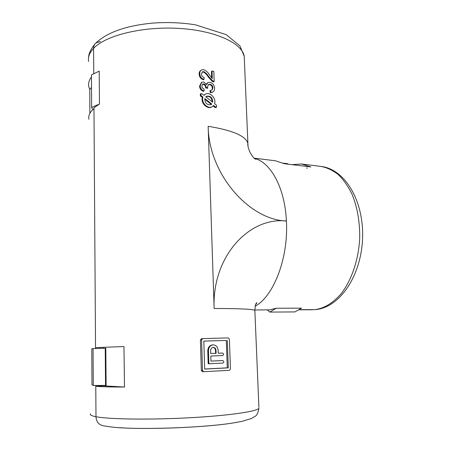 <?xml version="1.0" encoding="UTF-8"?>
<svg xmlns="http://www.w3.org/2000/svg" width="451" height="451" viewBox="0 0 451 451"><rect width="100%" height="100%" fill="white"/><g stroke="black" fill="none" stroke-linecap="round" stroke-linejoin="round"><path stroke-width="0.68" d="M200.796 93.718L200.283 94.056L200.385 95.984L202.431 97.472C200.34 102.789 207.246 109.565 211.547 107.056L212.117 106.718M201.975 93.802L200.909 93.645L201.005 95.578L202.973 97.123C200.96 102.394 207.595 109.356 212.077 106.735L213.622 105.483L215.555 107.005L216.565 107.163L216.497 105.23L214.563 103.713C216.553 98.408 209.85 91.44 205.346 94.186L203.937 95.347L201.975 93.802M213.176 105.968L214.862 107.423L215.905 107.564M202.973 97.123L202.431 97.472M210.95 104.655L211.795 104.051L204.822 98.572C204.957 103.194 207.015 105.213 211 104.626L211.795 104.051M244.374 59.786L244.228 56.302C242.243 43.285 215.561 30.595 179.16 28.413C142.798 26.147 105.523 35.398 93.588 48.336C93.605 46.092 94.383 44.305 95.911 42.975C94.383 44.305 93.605 46.092 93.588 48.336L93.752 73.778L93.588 48.336C89.512 52.682 87.855 57.057 88.605 61.466M92.776 109.694L91.626 107.411L99.462 104.046L93.971 107.755L95.533 347.608L123.969 346.56L124.482 387.048C111.132 387.048 101.565 386.795 95.781 386.293L95.978 416.73C109.018 419.317 149.941 419.92 189.561 417.761C229.232 415.619 257.555 411.385 258.942 408.211C258.073 412.907 256.777 415.619 255.063 416.335L251.404 418.556L242.198 421.307L234.221 422.784C204.715 427.892 135.272 430.192 110.512 426.888L103.07 425.744C98.69 424.69 96.328 421.685 95.978 416.73C96.328 421.685 98.69 424.69 103.07 425.744L103.606 425.812M204.669 369.014L227.27 367.841L226.306 340.466L203.824 341.114M208.469 350.692L208.881 363.76L208.176 363.754L207.77 350.709L208.469 350.692C208.661 347.242 210.217 345.291 213.131 344.852C216.074 345.094 217.743 346.92 218.149 350.337L218.245 353.223L221.881 353.065M213.131 344.852L212.607 344.868C209.614 345.308 208.001 347.259 207.77 350.709M222.18 360.58L210.967 361.093M99.462 104.046L99.203 71.145L91.435 74.9L91.626 107.411M204.777 94.547L203.818 95.257M211.682 77.978L211.457 71.433L212.026 71.038L213.825 71.382L214.174 81.484L213.515 81.924L212.325 81.445L208.3 77.059C207.032 74.719 205.329 73.028 203.192 71.985L202.076 72.104M208.3 77.059L208.774 76.738C207.471 74.409 205.774 72.707 203.689 71.636L202.46 71.805L201.467 74.043C201.58 75.886 202.465 77.031 204.123 77.471L204.004 79.438L203.514 79.776C200.791 78.97 199.342 77.093 199.167 74.144C199.066 72.459 199.63 71.196 200.853 70.345L201.011 70.232M211.818 90.082L212.37 88.255C212.19 86.31 211.248 85.104 209.552 84.63L210.042 84.303L208.587 84.489L207.499 86.761L207.736 88.086L207.274 88.39L205.633 87.618C205.588 85.91 204.816 84.811 203.311 84.326L202.352 84.41M207.736 88.086L206.096 87.308C206.045 85.594 205.284 84.489 203.818 83.987L202.696 84.14L201.845 86.011C201.98 87.539 202.741 88.548 204.134 89.039L204.015 91.017L203.508 91.35C201.112 90.504 199.787 88.796 199.545 86.214L201.405 82.522M206.361 84.123L207.578 82.787M212.675 92.049L210.267 92.709L210.025 90.674L211.981 90.003L212.962 87.872C212.765 85.938 211.795 84.749 210.042 84.303M209.552 84.63L208.227 84.749M202.516 370.474L201.603 339.896L202.64 338.605L228.296 337.912L229.384 339.118L230.455 369.008L229.452 370.316L203.587 371.703L202.516 370.474L201.321 370.446L202.488 371.669L203.502 371.697M201.321 370.446L200.419 339.953L201.552 338.662L202.612 338.605M123.969 346.56L95.533 347.608M254.843 310L269.675 309.814L276.238 308.23L301.527 308.163L294.886 311.929L269.777 312.075L276.238 308.23M95.781 386.293L103.431 385.83L103.426 385.442M298.821 309.696L315.503 309.617L298.821 309.696M291.808 164.632L301.561 164.012L310.936 166.96L284.496 163.741L275.42 160.787L254.15 158.16M124.482 387.048L103.431 385.83M103.121 348.302L103.116 347.366M99.778 347.473L99.784 348.414L99.778 347.473M100.06 385.453L100.066 386.033L100.06 385.453M267.342 309.933L269.777 312.075M204.004 79.438C201.355 78.559 199.956 76.642 199.81 73.693C199.714 71.997 200.25 70.745 201.417 69.944L203.604 69.64C206.079 70.587 208.069 72.385 209.563 75.041L212.286 78.604L212.026 71.038M203.689 71.636L203.192 71.985M212.325 81.445L212.917 81.05L208.774 76.738M214.174 81.484L212.917 81.05M199.81 73.693L199.167 74.144M204.015 91.017C201.682 90.11 200.407 88.368 200.188 85.78L201.766 82.274L203.694 81.969L206.586 84.608L207.911 82.561L209.991 82.313C212.771 83.136 214.304 85.109 214.586 88.227C214.648 89.974 214.05 91.226 212.793 91.993L210.775 92.382L210.527 90.347M206.09 87.595L205.622 87.9M212.37 88.255L212.962 87.872M210.267 92.709L210.775 92.382M200.188 85.78L199.545 86.214M203.818 83.987L203.311 84.326M206.096 87.308L205.633 87.618M211.271 104.373L204.726 99.186M205.78 96.796L212.742 102.276C212.59 97.636 210.516 95.629 206.513 96.26L205.78 96.796M212.274 101.909C211.711 97.625 209.642 95.837 206.068 96.548L206.513 96.26M226.306 340.466L203.824 341.097L204.675 369.081L228.307 367.864L227.338 340.42M227.27 367.841L228.307 367.864M210.724 353.505L215.606 353.319L215.51 350.427C215.33 348.674 214.49 347.659 212.979 347.388M216.108 353.308L210.73 353.522L210.634 350.613C210.741 348.691 211.609 347.608 213.238 347.366C214.862 347.507 215.787 348.522 216.012 350.416L216.108 353.308L215.606 353.319M218.245 353.223L222.518 353.06C223.888 353.855 223.91 354.689 222.585 355.563L210.809 356.048L210.967 361.121L222.794 360.58C224.153 361.386 224.17 362.226 222.845 363.1L208.881 363.76M100.477 41.464L95.911 42.975C107.468 32.201 126.421 25.577 152.776 23.097C167.468 22.031 181.702 22.612 195.469 24.833L226.233 34.654L239.943 45.917L244.228 56.302L247.994 145.634M90.476 413.804C89.693 414.886 91.525 415.861 95.978 416.73L95.775 385.458M93.064 348.646L91.779 348.713L91.981 384.861L93.284 385.464L105.545 385.442L105.224 348.228L93.064 348.646L93.284 385.464M95.539 348.561L93.977 108.618C89.845 112.169 88.154 115.727 88.915 119.295M89.884 113.387L89.755 89.552L88.74 86.524C88.154 83.362 89.056 80.188 91.446 77.003M306.409 168.02L307.289 168.127M89.755 89.552L91.508 87.364M283.414 163.189L287.377 163.668L288.409 164.215M105.799 348.217L105.455 348.223L105.545 385.442M106.12 385.244L105.782 385.425M201.005 95.578L200.385 95.984M214.862 107.423L215.555 107.005M254.432 158.414C270.656 162.185 284.947 187.881 286.402 221.001C248.676 219.823 208.683 173.472 208.159 126.314L214.135 308.495C239.363 308.507 252.932 309.138 254.849 310.389L258.908 407.383M118.963 427.638C148.216 429.865 207.601 427.322 234.221 422.784L237.615 422.209M255.514 304.808C257.707 301.922 256.41 303.23 256.692 302.677C256.1 303.252 255.621 304.284 255.26 305.761L254.871 310.829M208.159 126.314C232.507 130.266 245.744 135.937 247.864 143.328C247.182 148.768 252.74 158.166 255.711 159.276L254.691 158.634M321.027 166.419C345.522 169.288 364.075 201.704 362.565 238.562C361.172 275.465 340.155 307.43 315.503 309.617L315.091 309.634C324.511 308.281 333.295 302.852 341.452 293.342C351.724 279.857 358.562 259.663 359.695 238.399C359.943 222.146 357.423 207.488 352.13 194.426C348.234 186.477 343.656 179.898 338.391 174.684C332.861 170.36 327.076 167.603 321.027 166.419L301.561 164.012M214.135 308.495C211.745 257.076 248.862 216.722 286.402 221.001C288.617 257.927 273.701 296.206 255.153 306.263M201.603 339.896L200.419 339.953M216.012 350.416L215.51 350.427M222.76 360.586L222.095 360.58M215.809 107.62L216.565 107.163M211.547 107.056L212.077 106.735M212.793 91.993L212.218 92.359M203.587 371.703L202.488 371.669M202.64 338.605L201.552 338.662M222.794 360.58L222.134 360.58M88.593 57.435C88.7 53.584 90.814 49.103 94.936 44.006M312.509 309.764L298.607 309.82M105.799 348.211L106.12 385.312"/></g></svg>
